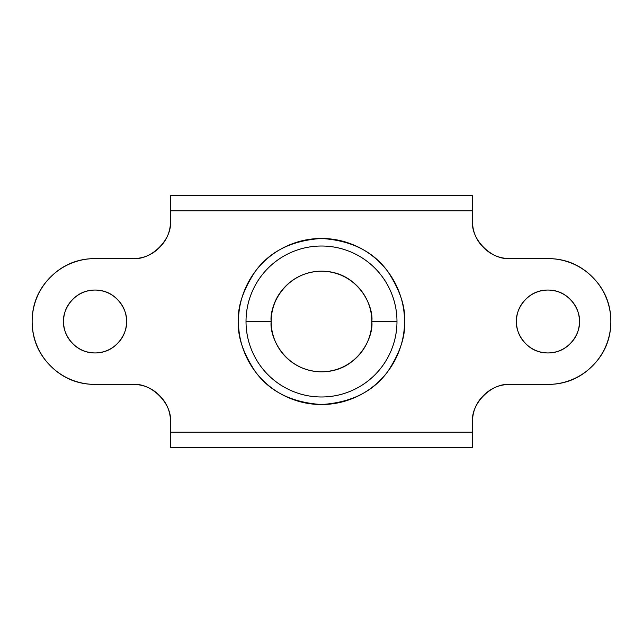 <?xml version="1.0" encoding="UTF-8"?>
<svg xmlns="http://www.w3.org/2000/svg" width="643" height="643" viewBox="0 0 643 643"><rect width="100%" height="100%" fill="white"/><g stroke="black" fill="none" stroke-linecap="round" stroke-linejoin="round"><path stroke-width="0.96" d="M117.291 343.74C123.432 337.599 126.502 330.189 126.502 321.5C126.502 312.811 123.432 305.401 117.291 299.26C123.432 305.401 126.502 312.811 126.502 321.5C127.764 330.703 118.328 352.525 95.051 352.951C71.775 352.525 62.339 330.703 63.601 321.5C63.601 330.189 66.671 337.599 72.812 343.74C78.952 349.88 86.371 352.951 95.051 352.951C103.74 352.951 111.151 349.88 117.291 343.74C111.151 349.88 103.74 352.951 95.051 352.951M238.473 321.5C237.363 307.065 242.893 290.459 255.078 271.684C269.497 251.534 291.633 240.458 321.5 238.473C351.367 240.458 373.503 251.534 387.922 271.684C400.107 290.459 405.637 307.065 404.527 321.5C405.637 335.935 400.107 352.541 387.922 371.316C373.503 391.466 351.367 402.542 321.5 404.527C291.633 402.542 269.497 391.466 255.078 371.316C242.893 352.541 237.363 335.935 238.473 321.5C238.473 310.489 240.578 299.895 244.79 289.728C240.578 299.895 238.473 310.489 238.473 321.5C238.473 332.511 240.578 343.105 244.79 353.272C249.002 363.448 255.006 372.426 262.786 380.214C270.574 387.994 279.552 393.998 289.728 398.21C299.895 402.422 310.489 404.527 321.5 404.527C332.511 404.527 343.105 402.422 353.272 398.21C363.448 393.998 372.426 387.994 380.214 380.214C387.994 372.426 393.998 363.448 398.21 353.272C402.422 343.105 404.527 332.511 404.527 321.5C404.527 310.489 402.422 299.895 398.21 289.728C393.998 279.552 387.994 270.574 380.214 262.786C372.426 255.006 363.448 249.002 353.272 244.79C343.105 240.578 332.511 238.473 321.5 238.473C310.489 238.473 299.895 240.578 289.728 244.79C279.552 249.002 270.574 255.006 262.786 262.786C255.006 270.574 249.002 279.552 244.79 289.728M525.709 343.74C531.849 349.88 539.26 352.951 547.949 352.951C556.629 352.951 564.048 349.88 570.188 343.74C576.329 337.599 579.399 330.189 579.399 321.5C580.661 330.703 571.225 352.525 547.949 352.951C524.672 352.525 515.236 330.703 516.498 321.5C516.498 330.189 519.568 337.599 525.709 343.74C519.568 337.599 516.498 330.189 516.498 321.5C515.236 312.297 524.672 290.475 547.949 290.049C571.225 290.475 580.661 312.297 579.399 321.5C579.399 312.811 576.329 305.401 570.188 299.26C564.048 293.12 556.629 290.049 547.949 290.049C539.26 290.049 531.849 293.12 525.709 299.26C519.568 305.401 516.498 312.811 516.498 321.5M510.204 384.401L547.949 384.401C565.318 384.401 580.147 378.261 592.428 365.98C604.709 353.698 610.85 338.869 610.85 321.5A62.901 62.901 0 0 0 547.949 258.599L510.204 258.599C499.788 258.599 490.89 254.909 483.52 247.547C490.89 254.909 499.788 258.599 510.204 258.599L547.949 258.599C565.318 258.599 580.147 264.739 592.428 277.02C604.709 289.302 610.85 304.131 610.85 321.5A62.901 62.901 0 0 1 547.949 384.401L510.204 384.401C499.788 384.401 490.89 388.091 483.52 395.453C490.89 388.091 499.788 384.401 510.204 384.401C491.533 382.714 470.78 403.474 472.468 422.146C472.468 411.721 476.15 402.823 483.52 395.453C476.15 402.823 472.468 411.721 472.468 422.146L472.468 432.209L170.532 432.209L170.532 422.146C170.532 411.721 166.85 402.823 159.48 395.453C166.85 402.823 170.532 411.721 170.532 422.146C172.22 403.474 151.467 382.714 132.796 384.401C143.212 384.401 152.11 388.091 159.48 395.453C152.11 388.091 143.212 384.401 132.796 384.401L95.051 384.401C77.682 384.401 62.853 378.261 50.572 365.98C38.291 353.698 32.15 338.869 32.15 321.5C32.15 304.131 38.291 289.302 50.572 277.02C62.853 264.739 77.682 258.599 95.051 258.599L132.796 258.599C143.212 258.599 152.11 254.909 159.48 247.547C152.11 254.909 143.212 258.599 132.796 258.599C151.467 260.286 172.22 239.526 170.532 220.854C170.532 231.279 166.85 240.177 159.48 247.547C166.85 240.177 170.532 231.279 170.532 220.854L170.532 210.791L472.468 210.791L472.468 220.854C472.468 231.279 476.15 240.177 483.52 247.547C476.15 240.177 472.468 231.279 472.468 220.854L472.468 195.697L170.532 195.697L170.532 210.791L472.468 210.791L472.468 195.697L170.532 195.697L170.532 220.854M117.291 299.26C111.151 293.12 103.74 290.049 95.051 290.049C86.371 290.049 78.952 293.12 72.812 299.26C66.671 305.401 63.601 312.811 63.601 321.5C62.339 312.297 71.775 290.475 95.051 290.049C118.328 290.475 127.764 312.297 126.502 321.5M170.532 432.209L170.532 447.303L472.468 447.303L472.468 432.209L170.532 432.209L170.532 447.303L472.468 447.303L472.468 422.146M132.796 384.401L95.051 384.401A62.901 62.901 0 0 1 32.15 321.5A62.901 62.901 0 0 1 95.051 258.599L132.796 258.599M510.204 258.599C491.533 260.286 470.78 239.526 472.468 220.854M396.98 321.5A75.48 75.48 0 0 0 321.5 246.02A75.48 75.48 0 0 0 246.02 321.5L271.177 321.5A50.323 50.323 0 0 1 321.5 271.177A50.323 50.323 0 0 1 371.823 321.5L396.98 321.5C396.98 331.507 395.067 341.136 391.233 350.387C387.407 359.63 381.95 367.796 374.877 374.877C367.796 381.95 359.63 387.407 350.387 391.233C341.136 395.067 331.507 396.98 321.5 396.98C311.493 396.98 301.864 395.067 292.613 391.233C283.37 387.407 275.204 381.95 268.123 374.877C261.05 367.796 255.593 359.63 251.767 350.387C247.933 341.136 246.02 331.507 246.02 321.5C246.02 311.493 247.933 301.864 251.767 292.613C255.593 283.37 261.05 275.204 268.123 268.123C275.204 261.05 283.37 255.593 292.613 251.767C301.864 247.933 311.493 246.02 321.5 246.02C331.507 246.02 341.136 247.933 350.387 251.767C359.63 255.593 367.796 261.05 374.877 268.123C381.95 275.204 387.407 283.37 391.233 292.613C395.067 301.864 396.98 311.493 396.98 321.5L371.823 321.5C373.848 336.217 358.746 371.132 321.5 371.823C284.254 371.132 269.152 336.217 271.177 321.5C269.152 306.783 284.254 271.868 321.5 271.177C358.746 271.868 373.848 306.783 371.823 321.5A50.323 50.323 0 0 1 321.5 371.823A50.323 50.323 0 0 1 271.177 321.5L246.02 321.5A75.48 75.48 0 0 0 321.5 396.98A75.48 75.48 0 0 0 396.98 321.5M321.5 371.823C335.397 371.823 347.26 366.912 357.082 357.082M357.082 285.918C347.26 276.088 335.397 271.177 321.5 271.177M285.918 285.918C276.088 295.74 271.177 307.603 271.177 321.5"/></g></svg>
